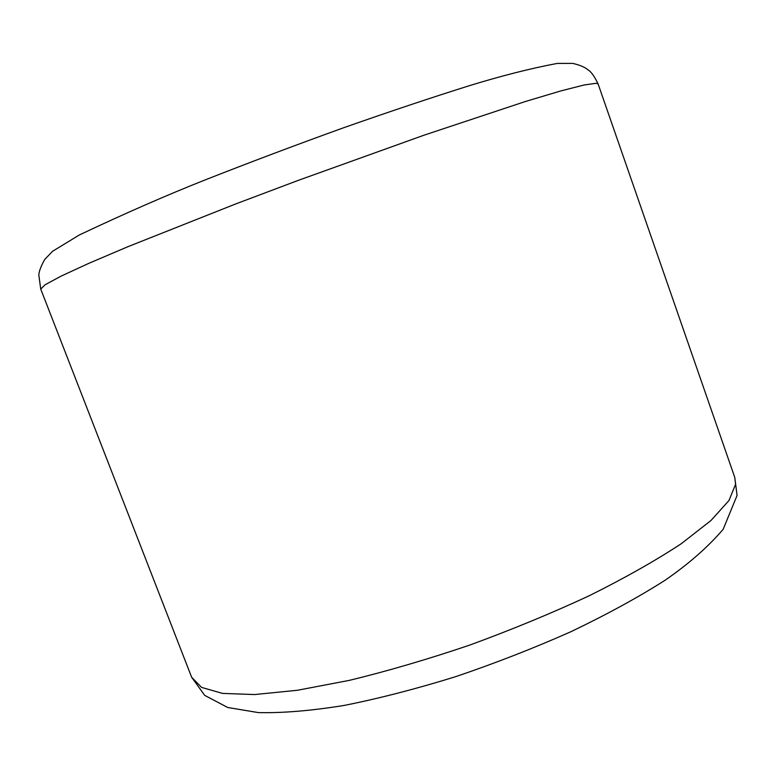 <?xml version="1.0" encoding="UTF-8"?>
<svg xmlns="http://www.w3.org/2000/svg" width="776" height="776" viewBox="0 0 776 776"><rect width="100%" height="100%" fill="white"/><g stroke="black" fill="none" stroke-linecap="round" stroke-linejoin="round"><path stroke-width="1.16" d="M734.775 477.434L737.074 495.457L723.154 529.31C708.013 547.032 688.554 564.074 664.789 580.448C637.746 597.607 606.502 614.67 571.058 631.645C533.84 648.183 495.369 663.189 455.648 676.672C416.285 688.875 379.134 698.458 344.204 705.423C311.467 710.738 282.871 713.134 258.427 712.601L227.698 707.489L204.709 695.374L191.653 677.264L201.585 687.4L222.518 693.404L254.635 694.549L297.363 690.281L349.219 680.397C387.602 671.075 427.799 659.299 469.8 645.06C511.743 629.705 551.639 613.234 589.498 595.628C625.087 577.868 655.633 560.592 681.144 543.792L710.923 520.56L728.974 500.51L735.59 484.253L734.775 477.434L598.121 83.992L596.269 83.274L584.25 84.953L560.602 90.986L525.255 101.549L423.812 135.266L298.256 180.381L235.409 204.059L127.924 246.69L88.658 263.413L60.994 276.169L45.183 284.705L40.73 289.079L38.8 274.927C39.139 270.95 41.147 265.77 44.804 259.378L52.574 251.288L79.365 234.953C124.558 213.594 166.5 195.242 205.204 179.896C249.61 162.426 295.627 145.083 343.283 127.875C389.93 111.482 432.116 97.369 469.839 85.544C501.994 75.689 531.143 68.317 557.275 63.419L572.639 63.399M40.73 289.079L191.653 677.264M573.028 63.457C579.953 65.106 584.881 67.192 587.82 69.733C591.021 71.518 594.455 76.271 598.121 83.992"/></g></svg>
